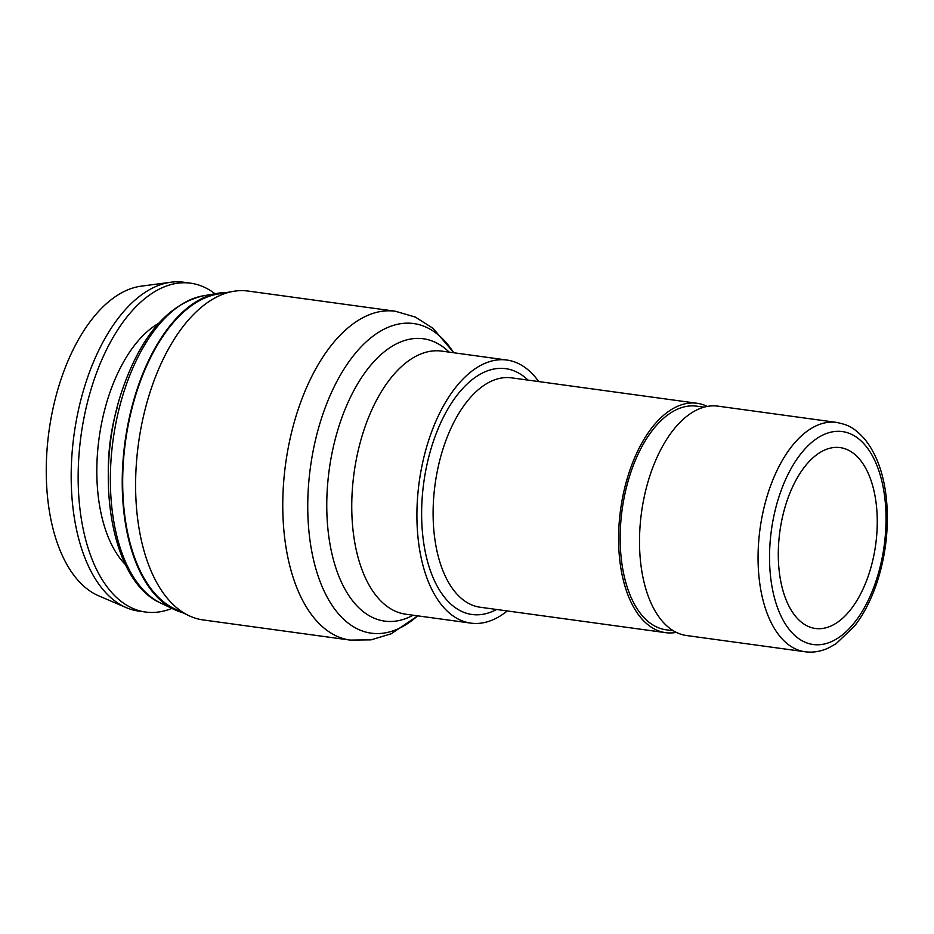 <?xml version="1.0" encoding="UTF-8"?>
<svg xmlns="http://www.w3.org/2000/svg" width="934" height="934" viewBox="0 0 934 934"><rect width="100%" height="100%" fill="white"/><g stroke="black" fill="none" stroke-linecap="round" stroke-linejoin="round"><path stroke-width="1.4" d="M248.105 291.058A165.972 87.913 97.8 0 0 233.208 291.385A165.972 87.913 97.8 0 0 138.465 443.545A165.972 87.913 97.8 0 0 188.773 615.599A165.972 87.913 97.8 0 0 203.028 619.919L350.192 640.094A165.972 87.913 97.8 0 1 285.629 463.719A165.972 87.913 97.8 0 1 395.269 311.232L248.105 291.058M233.208 291.385L217.365 294.163A160.987 85.274 97.8 0 0 125.46 441.77A160.987 85.274 97.8 0 0 174.261 608.653L188.773 615.599M538.731 381.574A132.768 70.33 97.8 0 0 506.917 360.045A132.768 70.33 97.8 0 0 419.203 482.037A132.768 70.33 97.8 0 0 470.853 623.13A132.768 70.33 97.8 0 0 507.279 610.953M707.283 406.43A115.758 61.317 97.8 0 0 697.056 403.278A115.758 61.317 97.8 0 0 620.585 509.637A115.758 61.317 97.8 0 0 665.615 632.657A115.758 61.317 97.8 0 0 676.309 632.376M704.061 407.166L696.671 406.162A112.862 59.788 97.8 0 0 622.114 509.847A112.862 59.788 97.8 0 0 666.012 629.785L673.414 630.789M836.525 422.401L717.977 406.15A115.758 61.317 97.8 0 0 641.506 512.509A115.758 61.317 97.8 0 0 686.537 635.529L805.085 651.769C812.895 652.796 820.659 651.547 828.341 648.033L836.082 643.701L854.47 626.189C863.752 614.222 871.27 599.628 877.014 582.396C884.346 559.991 887.779 536.898 887.3 513.128C886.343 481.162 878.684 456.329 864.324 438.653C852.8 426.184 846.916 424.725 836.525 422.401A115.758 61.317 97.8 0 0 760.054 528.761A115.758 61.317 97.8 0 0 805.085 651.769M877.213 517.868A91.287 48.358 97.8 0 0 840.18 447.608A91.287 48.358 97.8 0 0 779.867 531.469A91.287 48.358 97.8 0 0 815.382 628.477A91.287 48.358 97.8 0 0 877.213 517.868M215.007 293.766A165.972 87.913 97.8 0 0 190.653 283.189A165.972 87.913 97.8 0 0 81.013 435.676A165.972 87.913 97.8 0 0 145.576 612.039A165.972 87.913 97.8 0 0 171.879 608.408M190.653 283.189L183.683 282.231A165.972 87.913 97.8 0 0 170.887 282.231A165.972 87.913 97.8 0 0 74.043 434.719A165.972 87.913 97.8 0 0 126.277 607.649A165.972 87.913 97.8 0 0 138.594 611.081L145.576 612.039M170.887 282.231L141.127 286.178A157.916 83.651 97.8 0 0 48.977 431.286A157.916 83.651 97.8 0 0 98.677 595.822L126.277 607.649M226.215 292.611A161.815 85.718 97.8 0 0 217.412 293.346A161.815 85.718 97.8 0 0 125.028 441.712A161.815 85.718 97.8 0 0 174.074 609.458A161.815 85.718 97.8 0 0 182.352 612.529M453.714 352.748A156.247 82.764 97.8 0 0 344.004 369.082A156.247 82.764 97.8 0 0 316.381 570.581A156.247 82.764 97.8 0 0 417.65 615.833M449.184 352.13A142.493 75.479 97.8 0 0 329.223 469.697A142.493 75.479 97.8 0 0 413.12 615.214M506.917 360.045L441.759 351.114A132.768 70.33 97.8 0 0 354.044 473.106A132.768 70.33 97.8 0 0 405.695 614.198L470.853 623.13M528.014 380.103A124.059 65.719 97.8 0 0 423.767 482.656A124.059 65.719 97.8 0 0 496.573 609.482M697.056 403.278L511.575 377.85A115.758 61.317 97.8 0 0 435.104 484.209A115.758 61.317 97.8 0 0 480.134 607.228L665.615 632.657M885.981 514.284A107.468 56.927 97.8 0 0 796.48 459.785A107.468 56.927 97.8 0 0 800.882 640.047A107.468 56.927 97.8 0 0 885.981 514.284M116.984 408.298A123.23 65.275 97.8 0 0 108.286 471.728M125.553 564.755A131.531 69.676 -82.2 0 1 99.086 438.151A131.531 69.676 -82.2 0 1 158.652 323.339M217.412 293.346L202.841 295.903A157.239 83.289 97.8 0 0 113.072 440.066A157.239 83.289 97.8 0 0 160.73 603.072L174.074 609.458M453.842 352.772L433.026 328.313L415.303 317.07L395.269 311.232M417.778 615.856L391.148 633.801L371.055 639.86L350.192 640.094M202.841 295.903C168.529 304.332 142.015 334.711 123.311 387.038C93.202 470.748 109.652 580.983 160.73 603.072"/></g></svg>
